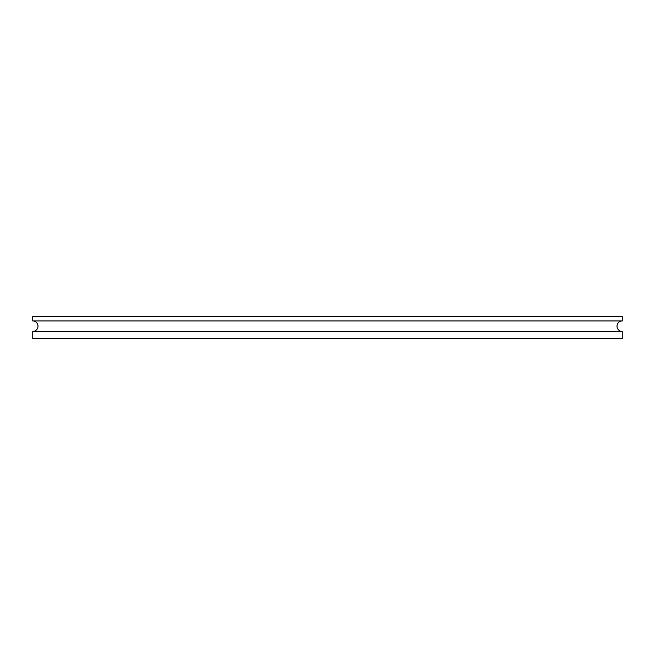 <?xml version="1.0" encoding="UTF-8"?>
<svg xmlns="http://www.w3.org/2000/svg" width="655" height="655" viewBox="0 0 655 655"><rect width="100%" height="100%" fill="white"/><g stroke="black" fill="none" stroke-linecap="round" stroke-linejoin="round"><path stroke-width="0.98" d="M622.25 320.95A5.24 5.24 0 0 0 617.01 326.19A5.24 5.24 0 0 0 622.25 331.43L32.75 331.43A5.24 5.24 0 0 0 37.99 326.19A5.24 5.24 0 0 0 32.75 320.95L622.25 320.95L622.25 316.365L32.75 316.365L32.75 320.95M32.75 331.43L32.75 338.635L622.25 338.635L622.25 331.43"/></g></svg>
